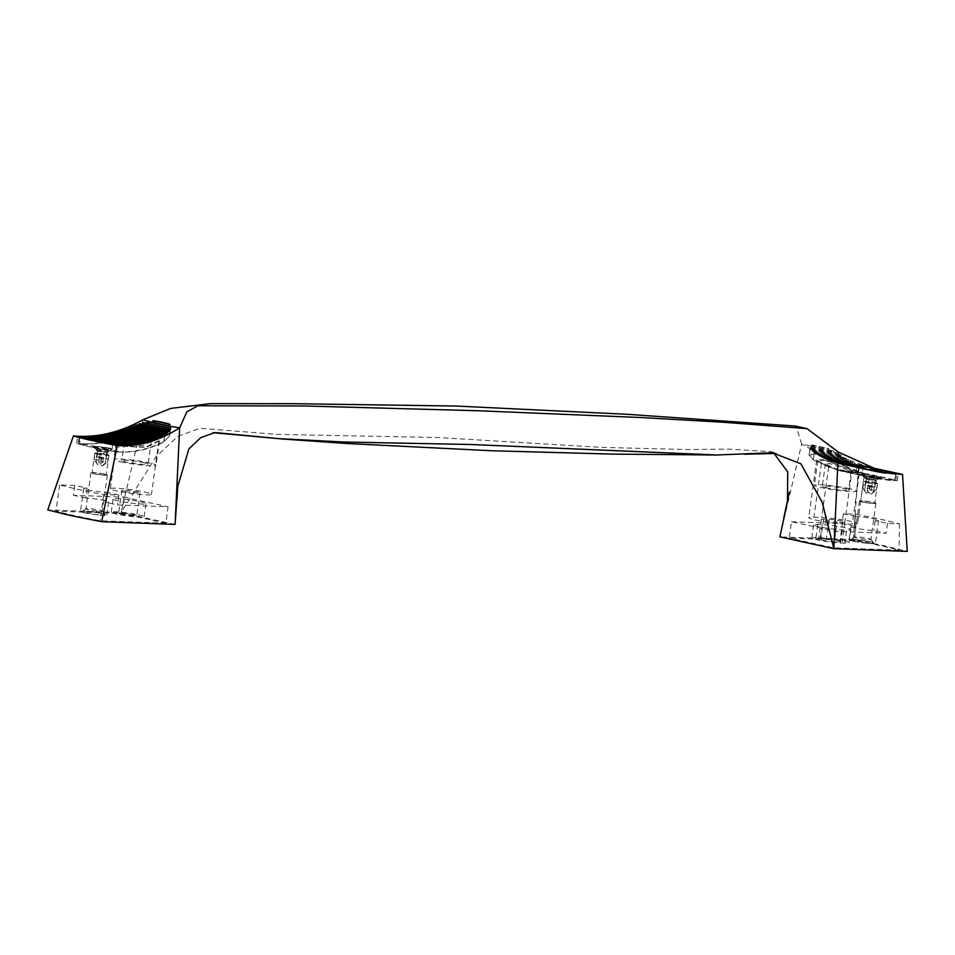 <?xml version="1.0" encoding="UTF-8"?>
<svg xmlns="http://www.w3.org/2000/svg" width="955" height="955" viewBox="0 0 955 955"><rect width="100%" height="100%" fill="white"/><g stroke="black" fill="none" stroke-linecap="round" stroke-linejoin="round"><path stroke-width="0.72" stroke-dasharray="4.78 3.58" d="M844.853 543.12L840.46 542.953A16.617 1.468 -172.1 0 1 817.217 539.873A16.617 1.468 -172.1 0 1 811.75 537.987A16.617 1.468 -172.1 0 1 815.94 537.593L820.333 537.761A16.617 1.468 -172.1 0 1 838.562 539.873A16.617 1.468 -172.1 0 1 849.055 542.726A16.617 1.468 -172.1 0 1 844.853 543.12L846.667 530.001L842.286 529.846A16.617 1.468 -172.1 0 1 819.044 526.754A16.617 1.468 -172.1 0 1 813.565 524.88A16.617 1.468 -172.1 0 1 817.767 524.486L822.148 524.641A16.617 1.468 -172.1 0 1 840.388 526.766A16.617 1.468 -172.1 0 1 850.869 529.607A16.617 1.468 -172.1 0 1 846.667 530.001M791.48 521.74L841.988 523.591L854.248 526.277A13.286 1.182 7.9 0 0 850.893 526.587A13.286 1.182 7.9 0 0 855.274 528.091A13.286 1.182 7.9 0 0 873.861 530.562L886.121 533.236L835.613 531.374L791.48 521.74L789.212 538.131L854.904 540.542A126.263 11.185 -172.1 0 1 899.049 550.187L833.345 547.776L789.212 538.131M834.395 541.736A9.132 0.812 -172.1 0 1 821.61 540.029A9.132 0.812 -172.1 0 1 818.602 539.002A9.132 0.812 -172.1 0 1 820.906 538.787L826.397 538.99A9.132 0.812 -172.1 0 1 836.425 540.148A9.132 0.812 -172.1 0 1 842.191 541.712A9.132 0.812 -172.1 0 1 839.887 541.927L834.395 541.736L837.129 522.063A9.132 0.812 -172.1 0 1 824.344 520.368A9.132 0.812 -172.1 0 1 821.336 519.329A9.132 0.812 -172.1 0 1 823.64 519.114L829.131 519.317A9.132 0.812 -172.1 0 1 839.159 520.475A9.132 0.812 -172.1 0 1 844.924 522.051A9.132 0.812 -172.1 0 1 842.608 522.266L837.129 522.063M855.608 516.44L843.361 513.754L855.358 514.196A121.583 10.768 -172.1 0 1 899.491 523.841L887.493 523.4L875.234 520.726A13.286 1.182 7.9 0 0 878.588 520.403A13.286 1.182 7.9 0 0 874.207 518.911A13.286 1.182 7.9 0 0 855.608 516.44L854.248 526.277M875.234 520.726L873.861 530.562M853.46 541.21A13.286 1.182 7.9 0 0 867.534 543.347A13.286 1.182 7.9 0 0 875.401 543.359A13.286 1.182 7.9 0 0 871.02 541.855A13.286 1.182 7.9 0 0 856.945 539.718A13.286 1.182 7.9 0 0 849.079 539.706A13.286 1.182 7.9 0 0 853.46 541.21M855.358 514.196L854.904 540.542M843.361 513.754L841.988 523.591M835.613 531.374L833.345 547.776M887.493 523.4L886.121 533.236M899.491 523.841L899.049 550.187M854.558 541.246A11.627 1.027 7.9 0 0 867.343 543.168A11.627 1.027 7.9 0 0 873.73 543.037A11.627 1.027 7.9 0 0 869.921 541.807A11.627 1.027 7.9 0 0 858.079 539.993A11.627 1.027 7.9 0 0 850.774 539.85A11.627 1.027 7.9 0 0 854.558 541.246M853.328 539.599L858.664 464.858L834.407 461.814L801.639 444.063L779.913 536.889L853.328 539.599L883.745 545.615L907.25 551.381M844.614 523.889A20.771 1.838 -172.1 0 1 815.558 520.045A20.771 1.838 -172.1 0 1 808.718 517.694A20.771 1.838 -172.1 0 1 813.958 517.192L821.646 517.479A20.771 1.838 -172.1 0 1 844.435 520.129A20.771 1.838 -172.1 0 1 857.542 523.686A20.771 1.838 -172.1 0 1 852.29 524.176L844.614 523.889L852.027 470.385L823.95 459.606L816.728 459.892L821.384 463.688L828.665 466.923L846.405 472.104L864.179 475.817L852.027 470.385M868.179 538.453A8.309 0.74 -172.1 0 1 870.9 539.324A8.309 0.74 -172.1 0 1 870.924 539.396A8.309 0.74 -172.1 0 1 866.006 539.384A8.309 0.74 -172.1 0 1 857.208 538.047A8.309 0.74 -172.1 0 1 854.462 537.116A8.309 0.74 -172.1 0 1 854.51 537.044A8.309 0.74 -172.1 0 1 859.715 537.152A8.309 0.74 -172.1 0 1 868.179 538.453M773.49 452.742L771.533 451.739L729.286 449.125L686.191 449.519L602.593 447.406L437.748 437.521L277.248 434.394L199.798 428.282L177.928 436.256L155.808 456.979L121.142 512.632L142.868 419.794M175.087 524.426L121.142 512.632L47.75 509.934M858.664 464.858L859.5 465.013M873.18 502.39A8.309 0.74 -172.1 0 1 875.926 503.333A8.309 0.74 -172.1 0 1 871.008 503.321A8.309 0.74 -172.1 0 1 862.21 501.984A8.309 0.74 -172.1 0 1 859.464 501.053A8.309 0.74 -172.1 0 1 864.382 501.053A8.309 0.74 -172.1 0 1 873.18 502.39M860.706 465.563L837.093 462.53L814.317 452.324L810.103 447.477L811.332 446.176L801.639 444.063L796.53 427.673M165.788 523.185L121.655 513.539L55.951 511.128A126.263 11.185 7.9 0 0 75.648 515.855A126.263 11.185 7.9 0 0 100.096 520.773L165.788 523.185L168.068 506.795L117.561 504.932L105.301 502.258L106.662 492.422A13.286 1.182 -172.1 0 1 88.075 489.951A13.286 1.182 -172.1 0 1 83.694 488.459A13.286 1.182 -172.1 0 1 87.048 488.136L74.788 485.462L73.428 495.299L123.935 497.149L121.655 513.539M811.332 446.176C814.508 445.114 820.309 446.379 828.725 449.972L847.586 459.594L883.853 472.63M828.725 449.972L838.418 452.097M877.108 476.509C881.584 478.204 877.74 478.001 865.6 475.888L862.675 475.029L865.421 478.73L867.236 479.243C874.923 480.616 877.335 480.771 874.458 479.708C866.842 478.491 864.442 478.348 867.236 479.243L865.6 475.888C856.85 474.169 869.026 474.719 877.108 476.509L879.973 477.548L876.248 480.341L874.458 479.708M846.572 466.911L819.378 454.664L814.842 453.661L809.064 455.01L813.302 459.642L835.541 469.335L858.593 472.224L897.354 480.687L879.269 478.897L846.572 466.911L847.586 459.594M862.974 502.02A7.139 0.633 -172.1 0 1 860.622 501.208A7.139 0.633 -172.1 0 1 864.848 501.208A7.139 0.633 -172.1 0 1 872.416 502.366A7.139 0.633 -172.1 0 1 874.768 503.178A7.139 0.633 -172.1 0 1 870.542 503.166A7.139 0.633 -172.1 0 1 862.974 502.02M159.127 421.656L152.561 421.919M169.954 425.715L167.28 423.447M74.788 485.462L59.592 484.901A126.263 11.185 7.9 0 0 79.289 489.629A126.263 11.185 7.9 0 0 103.725 494.547L118.921 495.108L117.561 504.932M103.725 494.547L100.096 520.773M59.592 484.901L55.951 511.128M123.935 497.149L168.068 506.795M897.354 480.687L898.309 473.799M858.593 472.224L859.548 465.336M864.991 481.762L875.854 483.278L864.991 481.762L865.421 478.73M875.15 482.693A7.139 0.633 -172.1 0 1 877.502 483.505A7.139 0.633 -172.1 0 1 873.276 483.493A7.139 0.633 -172.1 0 1 865.708 482.347A7.139 0.633 -172.1 0 1 863.344 481.535A7.139 0.633 -172.1 0 1 867.582 481.547A7.139 0.633 -172.1 0 1 875.15 482.693M130.62 434.501C139.669 430.789 149.517 429.141 160.189 429.559L164.726 430.55L169.572 436.029L163.89 441.771C147.583 449.554 131.432 452.921 115.448 451.894C99.654 449.077 86.726 446.26 76.686 443.43C94.545 444.851 112.523 441.867 130.62 434.501L131.623 427.291M151.248 422.062L139 424.605M137.568 425.035L135.741 425.62M134.261 426.145L132.888 426.67M170.587 427.255L170.265 426.276M118.921 495.108L106.662 492.422M118.551 500.969A16.617 1.468 -172.1 0 1 113.072 499.083A16.617 1.468 -172.1 0 1 122.909 499.095A16.617 1.468 -172.1 0 1 140.504 501.769A16.617 1.468 -172.1 0 1 145.984 503.655A16.617 1.468 -172.1 0 1 136.147 503.643A16.617 1.468 -172.1 0 1 118.551 500.969M87.048 488.136L85.687 497.973A13.286 1.182 -172.1 0 1 104.274 500.444A13.286 1.182 -172.1 0 1 108.655 501.936A13.286 1.182 -172.1 0 1 105.301 502.258M85.687 497.973L73.428 495.299M108.584 448.002L111.496 449.208L93.853 446.821L96.825 450.772L98.616 451.357C106.196 452.598 108.619 452.622 105.886 451.417C98.138 450.33 95.715 450.306 98.616 451.357L96.777 447.776C87.908 445.925 100.442 446.283 108.584 448.002M152.406 435.898L158.9 440.756L146.043 446.988L123.374 446.307L116.737 442.499L129.701 436.71L152.406 435.898M76.686 443.43L77.642 436.542M115.448 451.894L116.403 445.006M84.888 512.907A13.286 1.182 -172.1 0 1 80.507 511.403A13.286 1.182 -172.1 0 1 88.373 511.414A13.286 1.182 -172.1 0 1 102.46 513.551A13.286 1.182 -172.1 0 1 106.841 515.055A13.286 1.182 -172.1 0 1 98.974 515.043A13.286 1.182 -172.1 0 1 84.888 512.907M116.725 514.077A16.617 1.468 -172.1 0 1 111.258 512.202A16.617 1.468 -172.1 0 1 121.082 512.214A16.617 1.468 -172.1 0 1 138.69 514.888A16.617 1.468 -172.1 0 1 144.169 516.762A16.617 1.468 -172.1 0 1 134.333 516.75A16.617 1.468 -172.1 0 1 116.725 514.077M144.623 492.04A20.771 1.838 -172.1 0 1 151.463 494.392A20.771 1.838 -172.1 0 1 139.167 494.368A20.771 1.838 -172.1 0 1 117.167 491.025A20.771 1.838 -172.1 0 1 110.326 488.674A20.771 1.838 -172.1 0 1 122.622 488.697A20.771 1.838 -172.1 0 1 144.623 492.04M96.431 453.47L107.294 454.974L96.431 453.47L96.825 450.784M111.496 449.208L107.64 452.204L105.886 451.417M85.986 512.942A11.627 1.027 7.9 0 0 98.771 514.864A11.627 1.027 7.9 0 0 105.157 514.733A11.627 1.027 7.9 0 0 101.361 513.515A11.627 1.027 7.9 0 0 89.507 511.689A11.627 1.027 7.9 0 0 82.214 511.546A11.627 1.027 7.9 0 0 85.986 512.942M121.667 514.256A9.132 0.812 -172.1 0 1 118.659 513.229A9.132 0.812 -172.1 0 1 124.066 513.229A9.132 0.812 -172.1 0 1 133.748 514.709A9.132 0.812 -172.1 0 1 136.756 515.736A9.132 0.812 -172.1 0 1 131.348 515.736A9.132 0.812 -172.1 0 1 121.667 514.256M124.854 491.312A9.132 0.812 7.9 0 0 134.536 492.78A9.132 0.812 7.9 0 0 139.943 492.792A9.132 0.812 7.9 0 0 136.935 491.753A9.132 0.812 7.9 0 0 127.254 490.285A9.132 0.812 7.9 0 0 121.846 490.273A9.132 0.812 7.9 0 0 124.854 491.312M99.618 510.149A8.309 0.74 -172.1 0 1 102.328 511.021A8.309 0.74 -172.1 0 1 102.352 511.092A8.309 0.74 -172.1 0 1 97.434 511.08A8.309 0.74 -172.1 0 1 88.636 509.743A8.309 0.74 -172.1 0 1 85.902 508.812A8.309 0.74 -172.1 0 1 85.938 508.752A8.309 0.74 -172.1 0 1 91.155 508.848A8.309 0.74 -172.1 0 1 99.618 510.149M97.135 454.043A7.139 0.633 7.9 0 0 104.704 455.201A7.139 0.633 7.9 0 0 108.942 455.201A7.139 0.633 7.9 0 0 106.578 454.389A7.139 0.633 7.9 0 0 99.01 453.243A7.139 0.633 7.9 0 0 94.784 453.243A7.139 0.633 7.9 0 0 97.135 454.043M93.638 473.692A8.309 0.74 7.9 0 0 102.436 475.029A8.309 0.74 7.9 0 0 107.354 475.029A8.309 0.74 7.9 0 0 104.62 474.086A8.309 0.74 7.9 0 0 95.822 472.749A8.309 0.74 7.9 0 0 90.904 472.749A8.309 0.74 7.9 0 0 93.638 473.692M103.856 474.062A7.139 0.633 7.9 0 0 96.288 472.916A7.139 0.633 7.9 0 0 92.05 472.904A7.139 0.633 7.9 0 0 94.414 473.716A7.139 0.633 7.9 0 0 101.982 474.862A7.139 0.633 7.9 0 0 106.208 474.874A7.139 0.633 7.9 0 0 103.856 474.062M869.289 488.518L869.707 485.474A6.9 0.609 7.9 0 0 863.093 485.176A6.9 0.609 7.9 0 0 863.117 485.236L862.699 488.268L866.519 493.281L871.342 490.631L869.289 488.518A6.9 0.609 7.9 0 0 862.675 488.208A6.9 0.609 7.9 0 0 862.699 488.268L866.519 493.281M871.342 490.631L871.999 485.976L869.707 485.474M871.999 485.976L863.117 485.236M864.764 490.393L865.409 485.737M877.717 476.533L872.715 479.422L865.934 478.944L864.86 476.056L868.955 479.72L875.723 480.305L875.162 479.947L877.717 476.533A9.729 0.86 7.9 0 0 864.108 474.719C860.491 474.575 860.67 474.921 864.645 475.781L878.469 477.858A9.729 0.86 7.9 0 0 880.832 477.727A9.729 0.86 7.9 0 0 877.717 476.533L864.86 476.056M866.507 479.183L865.588 485.749M871.808 485.976L872.715 479.422M862.413 466.303L856.874 465.682L855.966 472.236L852.302 472.14L864.108 474.719C860.491 474.575 860.67 474.921 864.645 475.781M855.966 472.236L862.281 473L863.189 466.446M895.766 473.561L894.859 480.114A107.987 9.574 7.9 0 0 880.068 476.617A107.987 9.574 7.9 0 0 862.281 473M894.859 480.114L895.814 480.52L894.381 480.628L895.289 474.074L896.124 473.668M878.469 477.858L894.381 480.628M825.156 460.441L817.755 460.799L829.107 467.293L858.82 474.325L847.145 468.439L825.156 460.441M890.275 480.437L874.661 478.395L846.417 467.186C837.595 461.695 827.806 457.326 817.074 454.079L809.183 455.129L813.362 459.964L838.406 470.469L852.302 472.14M856.874 465.682L844.996 464.906L834.909 462.721L830.934 461.42L831.029 460.74L828.964 460.68L829.071 459.928L826.994 459.88L827.114 459.069L825.036 459.009L825.156 458.125L823.091 458.078L823.222 457.135L821.157 457.075L821.288 456.072L819.223 456.013L819.366 454.938L817.301 454.878L817.456 453.732L815.391 453.685L815.558 452.467L814.412 452.431A22.431 1.982 7.9 0 0 813.529 452.419L813.708 451.13A22.431 1.982 7.9 0 0 811.989 451.154L812.18 449.793A22.431 1.982 7.9 0 0 810.867 449.901L811.07 448.468A22.431 1.982 7.9 0 0 810.246 448.683L810.461 447.167A22.431 1.982 7.9 0 0 810.258 447.382A22.431 1.982 7.9 0 0 810.294 447.537L810.52 445.937A22.431 1.982 7.9 0 0 811.475 446.546L811.702 444.863A22.431 1.982 7.9 0 0 818.101 446.654A22.431 1.982 7.9 0 0 828.725 448.587L828.486 450.259A22.431 1.982 7.9 0 0 833.834 451.035L833.62 452.634A22.431 1.982 7.9 0 0 837.845 453.159L837.642 454.676A22.431 1.982 7.9 0 0 841.212 455.046L841.009 456.49A22.431 1.982 7.9 0 0 844.089 456.765L843.898 458.125A22.431 1.982 7.9 0 0 846.584 458.316L846.405 459.606A22.431 1.982 7.9 0 0 847.467 459.653L848.756 459.713L848.589 460.931L850.905 461.05L850.75 462.196L853.066 462.304L852.922 463.378L855.238 463.485L855.107 464.5L857.423 464.608L857.292 465.551L859.619 465.658L859.488 466.541L861.816 466.649L861.697 467.461L864.024 467.568L863.917 468.32L866.245 468.428L866.149 469.12L870.626 470.529L881.966 472.988L895.289 474.074M849.484 488.674A21.261 1.886 7.9 0 0 826.958 485.247A21.261 1.886 7.9 0 0 814.364 485.224A21.261 1.886 7.9 0 0 821.384 487.635A21.261 1.886 7.9 0 0 843.91 491.061A21.261 1.886 7.9 0 0 856.504 491.073A21.261 1.886 7.9 0 0 849.484 488.674M875.162 479.947L873.801 491.168L870.865 494.236L867.212 490.93L869.73 489.808A6.9 0.609 7.9 0 0 876.296 490.154A6.9 0.609 7.9 0 0 876.332 490.106A6.9 0.609 7.9 0 0 876.32 490.046L873.801 491.168M869.73 489.808L870.148 486.775L867.856 486.274L868.955 479.72M868.047 486.286L874.255 486.513M867.856 486.274L867.212 490.93M847.073 464.954L884.282 473.095M847.037 465.169L884.258 473.298M844.996 464.906L881.966 472.988M828.964 460.68L863.917 468.32M831.029 460.74L866.245 468.428M840.937 464.214L877.406 472.176M843.014 464.261L879.722 472.283M821.288 456.072L855.238 463.485M821.157 457.075L855.107 464.5M834.909 462.721L870.626 470.529M836.986 462.769L872.942 470.636M823.222 457.135L857.423 464.608M836.914 463.282L872.87 471.137M833.011 461.48L868.465 469.227M832.927 462.101L868.382 469.848M815.391 453.685L848.589 460.931M817.456 453.732L850.905 461.05M817.301 454.878L850.75 462.196M834.992 462.16L870.697 469.956M829.071 459.928L864.024 467.568M826.994 459.88L861.697 467.461M845.032 464.643L882.002 472.713M838.92 463.772L875.138 471.686M840.997 463.832L877.454 471.794M830.934 461.42L866.149 469.12M825.156 458.125L859.619 465.658M825.036 459.009L859.488 466.541M819.223 456.013L852.922 463.378M849.114 465.216L886.574 473.405M815.558 452.467L848.756 459.713M849.091 465.36L886.562 473.549M842.967 464.584L879.674 472.606M827.114 459.069L861.816 466.649M838.979 463.33L875.198 471.245M823.091 458.078L857.292 465.551M819.366 454.938L853.066 462.304M813.529 452.419L846.405 459.606M810.867 449.901L841.009 456.49M812.18 449.793L844.089 456.765M811.475 446.546L828.486 450.259M810.52 445.937L833.834 451.035M810.246 448.683L837.642 454.676M810.461 447.167L837.845 453.159M813.708 451.13L846.584 458.316M811.989 451.154L843.898 458.125M811.702 444.863L828.725 448.587M810.294 447.537L833.62 452.634M811.07 448.468L841.212 455.046M826.648 487.826A13.286 1.182 -172.1 0 1 822.267 486.322A13.286 1.182 -172.1 0 1 830.134 486.334A13.286 1.182 -172.1 0 1 844.22 488.471A13.286 1.182 -172.1 0 1 848.601 489.975A13.286 1.182 -172.1 0 1 840.734 489.975A13.286 1.182 -172.1 0 1 826.648 487.826M870.148 486.775A6.9 0.609 7.9 0 0 876.75 487.074A6.9 0.609 7.9 0 0 876.738 487.014L874.446 486.513M876.738 487.014L876.32 490.046M846.56 471.591L851.072 472.128L843.814 468.38L830.002 463.653L825.407 463.676L832.545 467.663L846.56 471.591M101.158 461.504L101.576 458.472A6.9 0.609 7.9 0 0 108.19 458.77A6.9 0.609 7.9 0 0 108.166 458.71L107.748 461.743L105.229 462.865L102.304 465.933L98.652 462.626L101.158 461.504A6.9 0.609 7.9 0 0 107.736 461.85A6.9 0.609 7.9 0 0 107.772 461.802A6.9 0.609 7.9 0 0 107.748 461.743M98.652 462.626L99.296 457.97L101.576 458.472M99.296 457.97L108.166 458.71M105.229 462.865L105.886 458.209M98.986 449.721L100.394 451.417L107.163 452.002L106.602 451.655L109.157 448.229L96.3 447.752A9.729 0.86 7.9 0 0 109.909 449.554L112.392 449.363L109.443 447.979L95.548 446.427A9.729 0.86 7.9 0 0 93.148 446.773A9.729 0.86 7.9 0 0 96.3 447.752L98.986 449.721L108.464 450.068M106.602 451.655L105.695 458.209M99.475 457.982L100.394 451.417M118.05 452.049L111.735 451.285L112.642 444.72L118.957 445.484L118.05 452.049L121.715 452.145L109.909 449.554M79.575 437.08L79.158 444.159A107.987 9.574 7.9 0 0 93.936 447.668A107.987 9.574 7.9 0 0 111.735 451.285M79.158 444.159L78.203 443.765L79.635 443.645L80.542 437.092M95.548 446.427L79.635 443.645M152.764 435.683L159.39 440.852L146.234 447.382L123.04 446.367L116.2 442.678L129.51 436.805L152.764 435.683M83.742 443.836C99.332 444.541 114.982 441.532 130.68 434.823C140.886 430.43 151.499 428.819 162.517 429.977L169.417 436.101L163.735 442.046C149.625 449.101 135.61 452.467 121.715 452.145M109.157 448.229L104.155 451.118L97.935 450.891L96.3 447.752M118.957 445.484L135.192 444.851L145.888 442.595L148.156 441.222M162.422 435.683L163.544 435.134M160.058 436.769L161.323 436.196M157.682 437.796L159.103 437.187M155.319 438.751L156.895 438.118M152.955 439.634L154.603 439.67L154.698 438.99M150.592 440.458L152.418 440.506L152.514 439.789M148.216 441.21L150.233 441.258L150.329 440.542M112.642 444.72A107.987 9.574 -172.1 0 1 94.855 441.115A107.987 9.574 -172.1 0 1 80.077 437.605M166.994 433.236A22.431 1.982 7.9 0 0 167.567 433.224L167.626 432.782M163.735 442.046L164.785 434.525A22.431 1.982 7.9 0 0 165.669 434.537L165.74 434.012M120.891 461.838A21.261 1.886 7.9 0 0 143.417 465.264A21.261 1.886 7.9 0 0 156.011 465.276A21.261 1.886 7.9 0 0 148.992 462.877A21.261 1.886 7.9 0 0 126.466 459.451A21.261 1.886 7.9 0 0 113.872 459.439A21.261 1.886 7.9 0 0 120.891 461.838M97.935 450.891L96.192 462.089L97.947 464.978L102.782 462.327L100.717 460.214A6.9 0.609 7.9 0 0 94.115 459.904A6.9 0.609 7.9 0 0 94.127 459.964L96.192 462.089M100.717 460.214L101.135 457.182L103.427 457.684L104.155 451.118M103.236 457.672L97.028 457.445M103.427 457.684L102.782 462.327M128.901 445.269L127.361 444.935M128.865 445.484L126.573 444.982M130.966 445.328L128.794 444.851M148.061 441.962L146.688 441.664M135.192 444.851L133.234 444.421M133.115 444.791L132.053 444.564M156.811 438.787L155.796 438.56M141.579 443.681L139.931 443.311M139.442 444.123L137.699 443.741M143.728 443.168L142.176 442.822M163.472 435.707L162.708 435.54M161.24 436.805L160.392 436.614M150.233 441.258L148.956 440.983M131.002 445.066L129.713 444.779M137.317 444.517L135.467 444.111M135.24 444.457L134.369 444.266M145.888 442.595L144.432 442.272M152.418 440.506L151.224 440.243M159.019 437.832L158.088 437.629M126.8 445.424L124.974 445.03M126.776 445.567L124.341 445.042M133.067 445.114L131.014 444.672M137.377 444.075L136.672 443.92M154.603 439.67L153.504 439.431M165.669 434.537L165.036 434.394M143.728 462.686A13.286 1.182 -172.1 0 1 148.109 464.178A13.286 1.182 -172.1 0 1 140.242 464.178A13.286 1.182 -172.1 0 1 126.156 462.029A13.286 1.182 -172.1 0 1 121.774 460.525A13.286 1.182 -172.1 0 1 129.641 460.537A13.286 1.182 -172.1 0 1 143.728 462.686M101.135 457.182A6.9 0.609 7.9 0 0 94.533 456.872A6.9 0.609 7.9 0 0 94.545 456.932L96.837 457.433M97.947 464.978L94.127 459.964L94.545 456.932M128.507 445.149L124.257 442.678L132.554 438.942L147.082 438.5L151.248 441.544L143.011 445.531L128.507 445.149M842.286 529.846L840.46 542.953M822.148 524.641L820.333 537.761M817.767 524.486L815.94 537.593M823.64 519.114L820.906 538.787M829.131 519.317L826.397 538.99M842.608 522.266L839.887 541.927M859.309 473.62L852.29 524.176M828.665 466.923L821.646 517.479M821.384 463.688L813.958 517.192M813.302 459.642L814.317 452.324M163.89 441.771L164.905 434.465M874.577 477.834L865.099 477.488M867.558 478.025L877.024 478.371M814.412 452.431L813.362 459.964M847.467 459.653L846.417 467.186M853.209 465.586L870.948 469.466M887.04 472.976L891.182 473.883M106.005 449.53L96.539 449.184M131.73 427.291L130.68 434.823M122.622 445.579L120.103 445.03M850.869 529.607L849.055 542.726M813.565 524.88L811.75 537.987M878.588 520.403L875.401 543.359M850.893 526.587L849.079 539.706M821.336 519.329L818.602 539.002M844.924 522.051L842.191 541.712M870.9 539.324L873.73 543.037M854.51 537.044L850.774 539.85M775.997 453.482L771.533 451.739M215.054 432.567L213.049 432.687M864.179 475.817L857.542 523.686M816.728 459.892L808.718 517.694M875.926 503.333L870.924 539.396M859.464 501.053L854.462 537.116M787.433 501.53L789.367 492.028M834.407 461.814L837.093 462.53M846.405 472.104L835.541 469.335M859.381 475.041L879.269 478.897M809.064 455.01L810.103 447.477M877.502 483.505L874.768 503.178M863.344 481.535L860.622 501.208M169.572 436.029L170.611 428.485M876.272 480.305L875.854 483.278M83.694 488.459L80.507 511.403M108.655 501.936L106.841 515.055M113.072 499.083L111.258 512.202M145.984 503.655L144.169 516.762M158.9 440.756L151.463 494.392M116.737 442.499L110.326 488.674M107.688 452.133L107.294 454.974M102.328 511.021L105.157 514.733M85.938 508.752L82.214 511.546M121.846 490.273L118.659 513.229M139.943 492.792L136.756 515.736M107.354 475.029L102.352 511.092M90.904 472.749L85.902 508.812M94.784 453.243L92.05 472.904M108.942 455.201L106.208 474.874M862.675 488.208L863.093 485.176M864.991 485.438L865.899 478.885M865.934 478.944L861.529 474.91M838.406 470.469L874.661 478.395M875.723 480.305L880.832 477.727M895.814 480.52L896.721 473.967M810.258 447.382L809.183 455.129M817.755 460.799L814.364 485.224M858.82 474.325L856.504 491.073M874.864 486.811L875.771 480.258M870.865 494.236L876.296 490.154M851.072 472.128L848.601 489.975M825.407 463.676L822.267 486.322M876.332 490.106L876.75 487.074M107.772 461.802L108.19 458.77M102.304 465.933L107.736 461.85M106.292 458.507L107.211 451.954M107.163 452.002L112.392 449.363M97.362 450.641L93.148 446.773M78.203 443.765L79.11 437.199M170.324 429.547L169.417 436.101M159.39 440.852L156.011 465.276M116.2 442.678L113.872 459.439M96.419 457.135L97.338 450.581M124.257 442.678L121.774 460.525M151.248 441.544L148.109 464.178M94.115 459.904L94.533 456.872"/><path stroke-width="1.43" d="M858.664 464.858L902.523 474.444L907.25 551.381L833.858 548.683L779.913 536.889L787.433 501.53L787.732 471.913L773.49 452.742M902.523 474.444L883.853 472.63L838.418 452.097L833.858 548.683L822.219 502.342L800.899 463.808L772.213 452.73L716.811 454.998L471.078 444.505L344.134 442.022L279.72 438.703L215.054 432.567L200.669 437.677L188.875 448.957L177.785 486.31L175.087 524.426L101.672 521.717L117.274 445.519C99.081 442.296 84.458 439.097 73.428 435.946C96.622 437.939 119.769 432.555 142.868 419.794L151.248 422.062M796.53 427.673L795.002 426.014L627.817 414.339L456.06 406.042L293.483 403.69L210.494 403.619L170.718 408.406L142.868 419.794M73.428 435.946L47.75 509.934L71.255 515.7L101.672 521.717M838.418 452.097L806.951 428.616L723.317 422.253L642.811 417.622L477.464 410.722L303.881 405.971L197.852 405.768L186.798 411.927L179.647 427.84L175.087 524.426M882.289 472.343L898.309 473.799L859.548 465.336M167.28 423.447L159.127 421.656M170.265 426.276L179.647 427.84C158.9 441.103 138.105 447 117.274 445.519M139 424.605L137.568 425.035M135.741 425.62L134.261 426.145M132.888 426.67L131.635 427.195C113.466 434.871 95.476 437.987 77.642 436.542C87.764 439.384 100.681 442.213 116.403 445.006C132.47 446.045 148.634 442.535 164.905 434.465L170.611 428.485L170.587 427.255M896.124 473.668L895.766 473.561A107.987 9.574 -172.1 0 0 880.988 470.063A107.987 9.574 -172.1 0 0 863.189 466.446L862.413 466.303M163.544 435.134L164.785 434.525M161.323 436.196L162.422 435.683M159.103 437.187L160.058 436.769M156.895 438.118L157.682 437.796M154.698 438.99L155.319 438.751M170.085 430.06L170.288 428.568A22.431 1.982 7.9 0 0 170.491 428.353A22.431 1.982 7.9 0 0 170.456 428.21L170.682 426.61A22.431 1.982 7.9 0 0 169.715 426.002L169.954 424.33A22.431 1.982 7.9 0 0 163.556 422.552A22.431 1.982 7.9 0 0 152.931 420.606L152.705 422.289A22.431 1.982 7.9 0 0 147.357 421.513L147.13 423.113A22.431 1.982 7.9 0 0 142.904 422.588L142.689 424.104A22.431 1.982 7.9 0 0 139.12 423.722L138.917 425.154A22.431 1.982 7.9 0 0 135.837 424.88L135.646 426.252A22.431 1.982 7.9 0 0 132.972 426.061L132.793 427.351A22.431 1.982 7.9 0 0 131.73 427.291L130.441 427.231L130.274 428.449L127.946 428.341L127.791 429.487L125.463 429.38L125.32 430.466L122.992 430.359L122.861 431.362L120.533 431.254L120.402 432.197L113.203 433.57L148.216 441.21M113.203 433.57L113.096 434.322L110.78 434.215L110.684 434.895L98.723 436.877L79.575 437.08M169.107 431.433L169.262 430.311A22.431 1.982 7.9 0 0 170.062 430.096L142.689 424.104M167.626 432.782L167.758 431.863A22.431 1.982 7.9 0 0 168.772 431.779M165.74 434.012L165.848 433.248A22.431 1.982 7.9 0 0 166.994 433.236M127.361 444.935L91.68 437.139M126.573 444.982L91.656 437.342M128.794 444.851L93.996 437.247M146.688 441.664L113.096 434.322M145.888 441.879L110.78 434.215M133.234 444.421L98.723 436.877M132.053 444.564L96.407 436.769M156.942 437.772L122.992 430.359M155.796 438.56L122.861 431.362M139.931 443.311L105.874 435.874M138.976 443.502L103.558 435.767M154.734 438.727L120.533 431.254M137.699 443.741L103.486 436.268M143.584 442.487L108.357 434.788M142.176 442.822L108.273 435.42M162.708 435.54L130.274 428.449M161.395 435.659L127.946 428.341M160.392 436.614L127.791 429.487M141.28 443.025L105.957 435.313M148.956 440.983L115.519 433.677M129.713 444.779L94.032 436.984M135.467 444.111L101.099 436.602M134.369 444.266L98.783 436.495M144.432 442.272L110.684 434.895M152.537 439.622L118.086 432.09M151.224 440.243L117.954 432.973M158.088 437.629L125.32 430.466M124.974 445.03L89.328 437.235M163.639 434.489L130.441 427.231M124.341 445.042L89.304 437.39M131.014 444.672L96.36 437.092M150.341 440.446L115.639 432.866M136.672 443.92L101.158 436.16M153.504 439.431L120.402 432.197M159.163 436.745L125.463 429.38M165.036 434.394L132.793 427.351M168.856 431.696L138.917 425.154M167.758 431.863L135.837 424.88M169.715 426.002L152.705 422.289M170.682 426.61L147.357 421.513M170.288 428.568L142.904 422.588M165.848 433.248L132.972 426.061M167.149 433.128L135.646 426.252M169.954 424.33L152.931 420.606M170.456 428.21L147.13 423.113M169.262 430.311L139.12 423.722M870.948 469.466L887.04 472.976M120.103 445.03L84.649 437.283M744.184 454.198L775.997 453.482M213.049 432.687L282.191 438.978L346.39 443.478L491.479 450.748L612.871 454.103L716.811 454.998M789.367 492.028L783.876 517.491M176.914 500.384L177.785 486.31M806.951 428.616L795.002 426.014M170.491 428.353L170.324 429.547"/></g></svg>
